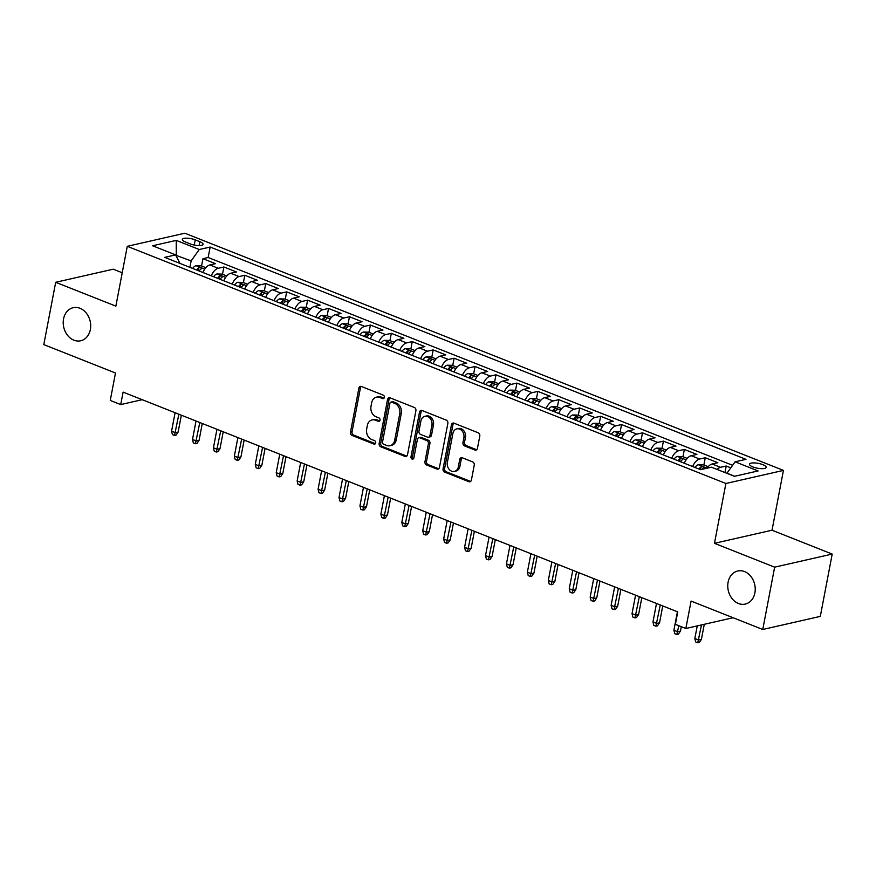 <?xml version="1.0" encoding="UTF-8"?>
<svg xmlns="http://www.w3.org/2000/svg" width="876" height="876" viewBox="0 0 876 876"><rect width="100%" height="100%" fill="white"/><g stroke="black" fill="none" stroke-linecap="round" stroke-linejoin="round"><path stroke-width="1.31" d="M384.356 397.43A1.818 1.456 -102.8 0 0 383.239 395.142L361.416 386.491A2.606 2.08 -102.8 0 0 358.897 388.134L350.488 432.175A2.606 2.08 -102.8 0 0 352.075 435.427L373.91 444.077A1.818 1.456 -102.8 0 0 374.567 440.65L371.742 439.533A8.322 6.647 -102.8 0 1 366.661 429.098L367.362 425.429A8.322 6.647 -102.8 0 1 372.081 419.922A8.322 6.647 -102.8 0 1 375.421 420.206L378.246 421.323A1.818 1.456 -102.8 0 0 378.903 417.896L376.078 416.779A8.322 6.647 -102.8 0 1 370.997 406.344L371.698 402.675A8.322 6.647 -102.8 0 1 376.428 397.167A8.322 6.647 -102.8 0 1 379.768 397.452L382.593 398.569A1.818 1.456 -102.8 0 0 384.356 397.43M728.098 582.233A16.962 13.545 -102.8 0 0 745.257 604.079A16.962 13.545 -102.8 0 0 754.893 592.844A16.962 13.545 -102.8 0 0 737.734 570.999A16.962 13.545 -102.8 0 0 728.098 582.233M63.554 318.93A16.962 13.545 -102.8 0 0 80.712 340.775A16.962 13.545 -102.8 0 0 90.348 329.54A16.962 13.545 -102.8 0 0 73.19 307.695A16.962 13.545 -102.8 0 0 63.554 318.93M762.799 464.652A8.486 2.453 10.8 0 0 754.28 462.911A8.486 2.453 10.8 0 0 749.495 464.192A8.486 2.453 10.8 0 0 752.845 466.919A8.486 2.453 10.8 0 0 761.364 468.66A8.486 2.453 10.8 0 0 766.161 467.368A8.486 2.453 10.8 0 0 762.799 464.652M474.923 450.023A2.606 2.08 -102.8 0 0 477.442 448.392L479.796 436.029A2.606 2.08 -102.8 0 0 478.208 432.777L453.965 423.163A2.606 2.08 -102.8 0 0 451.447 424.805L443.048 468.846A2.606 2.08 -102.8 0 0 444.636 472.098L468.879 481.712A2.606 2.08 -102.8 0 0 471.397 480.081L474.245 465.156A2.606 2.08 -102.8 0 0 472.657 461.893L462.287 457.776A2.606 2.08 -102.8 0 0 459.758 459.407L458.345 466.809A6.964 5.563 -102.8 0 1 454.392 471.419A6.964 5.563 -102.8 0 1 447.362 462.462L452.892 433.467A6.964 5.563 -102.8 0 1 456.845 428.857A6.964 5.563 -102.8 0 1 463.875 437.814L462.955 442.654A2.606 2.08 -102.8 0 0 464.543 445.917L474.923 450.023L476.478 449.673A2.606 2.08 -102.8 0 0 476.697 449.738M122.224 272.764L113.245 269.195L55.692 282.291L43.8 344.607L115.49 373.012L110.256 400.431L120.724 404.581L123.1 392.12L677.75 611.886L675.374 624.347L685.842 628.497L733.124 617.733M774.647 567.166L832.2 554.07L772.03 530.221L714.466 543.317L774.647 567.166L762.755 629.483L691.076 601.078L685.842 628.497M714.466 543.317L725.886 483.497L127.272 246.309L184.825 233.213L783.44 470.401L725.886 483.497M55.692 282.291L115.862 306.14L127.272 246.309M415.903 410.713A2.606 2.08 -102.8 0 0 414.315 407.46L390.072 397.846A2.606 2.08 -102.8 0 0 387.553 399.489L379.155 443.53A2.606 2.08 -102.8 0 0 380.742 446.782L404.986 456.396A2.606 2.08 -102.8 0 0 407.504 454.764L415.903 410.713M422.024 410.505L446.267 420.119A2.606 2.08 -102.8 0 1 447.855 423.371L439.445 467.423A2.606 2.08 -102.8 0 1 436.927 469.054L426.557 464.937A2.606 2.08 -102.8 0 1 424.97 461.674L428.375 443.814A2.606 2.08 -102.8 0 0 426.787 440.551L419.9 437.825A2.606 2.08 -102.8 0 0 417.381 439.467L413.833 458.06A1.818 1.456 -102.8 0 1 410.964 456.922L419.505 412.147A2.606 2.08 -102.8 0 1 422.024 410.505M832.2 554.07L820.308 616.386L762.755 629.483M730.792 467.839L726.204 466.021L724.967 472.558M717.083 469.437A10.6 5.595 -68.4 0 1 720.532 467.313L712.155 463.995L717.838 462.703L705.279 457.721L703.888 465.014M692.653 466.547A10.6 5.595 -68.4 0 1 699.595 459.013L691.23 455.695L696.902 454.414L684.353 449.432L682.962 456.714M671.717 458.247A10.6 5.595 -68.4 0 1 678.67 450.724L670.293 447.406L675.976 446.114L663.417 441.143L662.026 448.424M650.791 449.957A10.6 5.595 -68.4 0 1 657.745 442.435L649.368 439.117L655.051 437.825L642.491 432.843L641.101 440.135M629.866 441.668A10.6 5.595 -68.4 0 1 636.808 434.135L628.442 430.817L634.115 429.525L621.555 424.553L620.164 431.835M608.929 433.368A10.6 5.595 -68.4 0 1 615.883 425.845L607.506 422.528L613.189 421.236L600.629 416.264L599.239 423.546M588.004 425.079A10.6 5.595 -68.4 0 1 594.946 417.556L586.581 414.238L592.253 412.946L579.693 407.964L578.302 415.257M567.068 416.779A10.6 5.595 -68.4 0 1 574.021 409.256L565.644 405.938L571.327 404.646L558.768 399.675L557.377 406.957M546.142 408.49A10.6 5.595 -68.4 0 1 553.085 400.967L544.719 397.649L550.391 396.357L537.831 391.386L536.44 398.668M525.206 400.201A10.6 5.595 -68.4 0 1 532.159 392.678L523.782 389.36L529.465 388.068L516.906 383.086L515.515 390.378M504.28 391.9A10.6 5.595 -68.4 0 1 511.223 384.378L502.857 381.06L508.529 379.768L495.98 374.797L494.59 382.078M483.344 383.611A10.6 5.595 -68.4 0 1 490.297 376.089L481.92 372.771L487.603 371.479L475.044 366.496L473.653 373.789M462.418 375.322A10.6 5.595 -68.4 0 1 469.372 367.789L460.995 364.471L466.667 363.19L454.118 358.207L452.728 365.489M441.493 367.022A10.6 5.595 -68.4 0 1 448.435 359.499L440.07 356.182L445.742 354.889L433.182 349.918L431.791 357.2M420.557 358.733A10.6 5.595 -68.4 0 1 427.51 351.21L419.133 347.892L424.816 346.6L412.257 341.618L410.866 348.911M399.631 350.444A10.6 5.595 -68.4 0 1 406.574 342.91L398.208 339.592L403.88 338.3L391.32 333.329L389.93 340.611M378.695 342.144A10.6 5.595 -68.4 0 1 385.648 334.621L377.271 331.303L382.954 330.011L370.395 325.04L369.004 332.322M357.769 333.855A10.6 5.595 -68.4 0 1 364.712 326.332L356.346 323.014L362.018 321.722L349.458 316.74L348.068 324.032M336.833 325.554A10.6 5.595 -68.4 0 1 343.786 318.032L335.409 314.714L341.092 313.422L328.533 308.451L327.142 315.732M315.907 317.265A10.6 5.595 -68.4 0 1 322.85 309.743L314.484 306.425L320.156 305.133L307.596 300.161L306.217 307.443M294.971 308.976A10.6 5.595 -68.4 0 1 301.924 301.454L293.548 298.136L299.231 296.844L286.671 291.861L285.28 299.154M274.046 300.676A10.6 5.595 -68.4 0 1 280.999 293.153L272.622 289.836L278.294 288.543L265.746 283.572L264.355 290.854M253.109 292.387A10.6 5.595 -68.4 0 1 260.062 284.864L251.686 281.546L257.369 280.254L244.809 275.272L243.418 282.565M232.184 284.098A10.6 5.595 -68.4 0 1 239.137 276.564L230.76 273.246L236.443 271.965L223.884 266.983L218.201 268.275A10.6 5.595 111.6 0 0 211.258 275.798M222.493 274.265L223.884 266.983M185.581 242.05L190.191 243.878A8.213 2.376 10.8 0 0 198.436 245.565A8.213 2.376 10.8 0 0 203.079 244.316A8.213 2.376 10.8 0 0 199.827 241.688L195.228 239.86A8.213 2.376 10.8 0 0 186.971 238.173A8.213 2.376 10.8 0 0 182.328 239.411A8.213 2.376 10.8 0 0 185.581 242.05M734.69 476.27L726.96 473.204L735.084 461.816L745.98 459.342L210.163 247.032L199.268 249.518L191.143 260.895L189.917 267.344M735.084 461.816L758.112 470.938L734.471 476.314L711.443 467.193L700.559 469.678L164.732 257.369L175.627 254.894L152.599 245.773L176.251 240.385L199.268 249.518M732.599 465.298L208.159 257.5L202.947 258.694L215.507 263.665L209.835 264.957A10.6 5.595 111.6 0 0 202.882 272.48M239.137 276.564L244.809 275.272M260.062 284.864L265.746 283.572M280.999 293.153L286.671 291.861M301.924 301.454L307.596 300.161M322.85 309.743L328.533 308.451M343.786 318.032L349.458 316.74M364.712 326.332L370.395 325.04M385.648 334.621L391.32 333.329M406.574 342.91L412.257 341.618M427.51 351.21L433.182 349.918M448.435 359.499L454.118 358.207M469.372 367.789L475.044 366.496M490.297 376.089L495.98 374.797M511.223 384.378L516.906 383.086M532.159 392.678L537.831 391.386M553.085 400.967L558.768 399.675M574.021 409.256L579.693 407.964M594.946 417.556L600.629 416.264M615.883 425.845L621.555 424.553M636.808 434.135L642.491 432.843M657.745 442.435L663.417 441.143M678.67 450.724L684.353 449.432M699.595 459.013L705.279 457.721M720.532 467.313L726.204 466.021M191.143 260.895L175.802 255.255M176.284 256.197L176.251 240.385M772.03 530.221L783.44 470.401M120.724 404.581L142.219 399.686M201.557 265.976L202.947 258.694M208.159 257.5L210.163 247.032M179.909 263.38L175.627 254.894M230.76 273.246A10.6 5.595 111.6 0 0 223.807 280.78M251.686 281.546A10.6 5.595 111.6 0 0 244.743 289.069M272.622 289.836A10.6 5.595 111.6 0 0 265.669 297.358M293.548 298.136A10.6 5.595 111.6 0 0 286.605 305.658M314.484 306.425A10.6 5.595 111.6 0 0 307.531 313.947M335.409 314.714A10.6 5.595 111.6 0 0 328.467 322.248M356.346 323.014A10.6 5.595 111.6 0 0 349.393 330.537M377.271 331.303A10.6 5.595 111.6 0 0 370.329 338.826M398.208 339.592A10.6 5.595 111.6 0 0 391.254 347.126M419.133 347.892A10.6 5.595 111.6 0 0 412.18 355.415M440.07 356.182A10.6 5.595 111.6 0 0 433.116 363.704M460.995 364.471A10.6 5.595 111.6 0 0 454.042 372.004M481.92 372.771A10.6 5.595 111.6 0 0 474.978 380.293M502.857 381.06A10.6 5.595 111.6 0 0 495.904 388.583M523.782 389.36A10.6 5.595 111.6 0 0 516.84 396.883M544.719 397.649A10.6 5.595 111.6 0 0 537.765 405.172M565.644 405.938A10.6 5.595 111.6 0 0 558.702 413.472M586.581 414.238A10.6 5.595 111.6 0 0 579.627 421.761M607.506 422.528A10.6 5.595 111.6 0 0 600.564 430.05M628.442 430.817A10.6 5.595 111.6 0 0 621.489 438.35M649.368 439.117A10.6 5.595 111.6 0 0 642.415 446.64M670.293 447.406A10.6 5.595 111.6 0 0 663.351 454.929M691.23 455.695A10.6 5.595 111.6 0 0 684.276 463.229M712.155 463.995A10.6 5.595 111.6 0 0 706.998 468.211M384.027 398.175L381.323 397.102A8.322 6.647 -102.8 0 0 377.983 396.806L376.428 397.167M372.081 419.922L373.636 419.56A8.322 6.647 -102.8 0 1 376.976 419.856L379.691 420.929M361.197 386.425A2.606 2.08 -102.8 0 0 360.452 387.772L352.053 431.813A2.606 2.08 -102.8 0 0 353.641 435.076L375.344 443.683M389.853 397.781A2.606 2.08 -102.8 0 0 389.108 399.127L380.71 443.168A2.606 2.08 -102.8 0 0 382.297 446.431L406.541 456.035A2.606 2.08 -102.8 0 0 406.76 456.111M391.681 402.172A1.818 1.456 -102.8 0 0 389.919 403.31L382.538 441.975A1.818 1.456 -102.8 0 0 383.655 444.252L386.634 445.435A8.322 6.647 -102.8 0 0 389.973 445.731A8.322 6.647 -102.8 0 0 394.704 440.212L399.741 413.79A8.322 6.647 -102.8 0 0 394.66 403.354L391.681 402.172L393.236 401.821A1.818 1.456 -102.8 0 0 392.503 401.755L390.948 402.106M389.973 445.731L391.528 445.369A8.322 6.647 -102.8 0 0 396.259 439.861L394.704 440.212M393.236 401.821L396.215 403.004A8.322 6.647 -102.8 0 1 401.296 413.428L396.259 439.861M418.859 437.737L420.414 437.387A2.606 2.08 -102.8 0 1 421.455 437.474L428.342 440.201A2.606 2.08 -102.8 0 1 429.93 443.464L426.524 461.324A2.606 2.08 -102.8 0 0 428.112 464.587L438.482 468.693A2.606 2.08 -102.8 0 0 438.712 468.769M421.805 410.439A2.606 2.08 -102.8 0 0 421.06 411.786L412.519 456.56A1.818 1.456 -102.8 0 0 413.516 458.794M431.912 425.287A6.964 5.563 -102.8 0 0 424.871 416.319A6.964 5.563 -102.8 0 0 420.918 420.929L418.969 431.145A2.606 2.08 -102.8 0 0 420.557 434.408L427.444 437.135A2.606 2.08 -102.8 0 0 429.963 435.503L431.912 425.287L433.467 424.926A6.964 5.563 -102.8 0 0 426.426 415.969L424.871 416.319M428.484 437.223L430.039 436.872A2.606 2.08 -102.8 0 0 431.518 435.142L429.963 435.503M433.467 424.926L431.518 435.142M456.845 428.857L458.4 428.506A6.964 5.563 -102.8 0 1 465.441 437.463L464.51 442.292A2.606 2.08 -102.8 0 0 466.098 445.555L476.478 449.673M454.392 471.419L455.958 471.069A6.964 5.563 -102.8 0 0 459.9 466.459L458.345 466.809M462.057 457.71A2.606 2.08 -102.8 0 0 461.313 459.057L459.9 466.459M453.746 423.097A2.606 2.08 -102.8 0 0 453.001 424.444L444.603 468.485A2.606 2.08 -102.8 0 0 446.191 471.748L470.434 481.351A2.606 2.08 -102.8 0 0 470.653 481.428M205.827 267.673L201.173 265.822L195.972 265.702A7.03 3.712 111.6 0 0 192.654 268.428M199.148 271.002A7.03 3.712 -68.4 0 1 201.228 268.844C201.666 267.837 200.834 267.498 198.721 267.848A7.03 3.712 111.6 0 0 196.629 270.005M178.135 432.054L176.065 435.098L174.51 435.46L172.408 434.627L171.576 431.2L175.342 432.689L178.135 432.054L181.354 415.202M174.51 435.46L178.868 414.217M171.576 431.2L175.09 412.716M226.764 275.962L222.099 274.111L216.898 273.991A7.03 3.712 111.6 0 0 213.591 276.728M220.073 279.291A7.03 3.712 -68.4 0 1 222.165 277.134C222.603 276.126 221.759 275.798 219.646 276.148A7.03 3.712 111.6 0 0 217.566 278.305M199.071 440.343L196.99 443.398L195.436 443.749L193.344 442.917L192.501 439.489L196.268 440.978L199.071 440.343L202.279 423.491M195.436 443.749L199.794 422.506M192.501 439.489L196.027 421.017M247.689 284.251L243.035 282.411L237.823 282.291A7.03 3.712 111.6 0 0 234.516 285.018M241.009 287.591A7.03 3.712 -68.4 0 1 243.09 285.434C243.528 284.415 242.696 284.087 240.582 284.437A7.03 3.712 111.6 0 0 238.491 286.594M219.996 448.632L217.927 451.688L216.361 452.038L214.27 451.217L213.437 447.778L217.204 449.279L219.996 448.632L223.216 431.78M216.361 452.038L220.719 430.795M213.437 447.778L216.952 429.306M268.625 292.551L263.961 290.701L258.759 290.58A7.03 3.712 111.6 0 0 255.453 293.307M261.935 295.88A7.03 3.712 -68.4 0 1 264.026 293.723C264.464 292.715 263.621 292.376 261.508 292.726A7.03 3.712 111.6 0 0 259.427 294.884M240.933 456.933L238.852 459.977L237.297 460.338L235.206 459.506L234.363 456.078L238.13 457.568L240.933 456.933L244.141 440.08M237.297 460.338L241.656 439.095M234.363 456.078L237.889 437.595M289.551 300.84L284.897 298.99L279.685 298.88A7.03 3.712 111.6 0 0 276.378 301.607M282.871 304.18A7.03 3.712 -68.4 0 1 284.952 302.023C285.39 301.005 284.558 300.676 282.444 301.026A7.03 3.712 111.6 0 0 280.353 303.184M261.858 465.222L259.778 468.277L258.223 468.627L256.131 467.795L255.288 464.368L259.055 465.857L261.858 465.222L265.078 448.37M258.223 468.627L262.581 447.384M255.288 464.368L258.814 445.895M310.487 309.14L305.823 307.29L300.621 307.169A7.03 3.712 111.6 0 0 297.303 309.896M303.797 312.469A7.03 3.712 -68.4 0 1 305.877 310.312C306.326 309.294 305.483 308.965 303.37 309.316A7.03 3.712 111.6 0 0 301.289 311.473M282.795 473.522L280.714 476.566L279.159 476.916L277.068 476.095L276.225 472.657L279.991 474.157L282.795 473.522L286.003 456.659M279.159 476.916L283.517 455.673M276.225 472.657L279.751 454.184M331.413 317.43L326.759 315.579L321.547 315.459A7.03 3.712 111.6 0 0 318.24 318.196M324.722 320.758A7.03 3.712 -68.4 0 1 326.814 318.601C327.252 317.594 326.42 317.265 324.306 317.605A7.03 3.712 111.6 0 0 322.215 319.762M303.72 481.811L301.64 484.855L300.085 485.216L297.993 484.384L297.15 480.957L300.917 482.446L303.72 481.811L306.939 464.959M300.085 485.216L304.443 463.973M297.15 480.957L300.676 462.473M352.349 325.719L347.684 323.879L342.483 323.759A7.03 3.712 111.6 0 0 339.165 326.485M345.659 329.058A7.03 3.712 -68.4 0 1 347.739 326.901C348.188 325.883 347.345 325.554 345.232 325.905A7.03 3.712 111.6 0 0 343.14 328.062M324.657 490.1L322.576 493.155L321.021 493.506L318.93 492.673L318.087 489.246L321.853 490.735L324.657 490.1L327.865 473.248M321.021 493.506L325.379 472.263M318.087 489.246L321.612 470.773M373.275 334.019L368.61 332.168L363.409 332.048A7.03 3.712 111.6 0 0 360.102 334.774M366.584 337.348A7.03 3.712 -68.4 0 1 368.676 335.19C369.114 334.183 368.281 333.844 366.157 334.194A7.03 3.712 111.6 0 0 364.077 336.351M345.582 498.4L343.501 501.444L341.947 501.806L339.855 500.973L339.012 497.546L342.779 499.035L345.582 498.4L348.801 481.548M341.947 501.806L346.305 480.552M339.012 497.546L342.538 479.062M394.211 342.308L389.546 340.457L384.345 340.337A7.03 3.712 111.6 0 0 381.027 343.074M387.52 345.637A7.03 3.712 -68.4 0 1 389.601 343.48C390.039 342.472 389.207 342.144 387.093 342.483A7.03 3.712 111.6 0 0 385.002 344.64M366.507 506.689L364.438 509.744L362.883 510.095L360.781 509.263L359.948 505.835L363.715 507.324L366.507 506.689L369.727 489.837M362.883 510.095L367.241 488.852M359.948 505.835L363.474 487.363M415.136 350.597L410.472 348.757L405.27 348.637A7.03 3.712 111.6 0 0 401.964 351.364M408.446 353.937A7.03 3.712 -68.4 0 1 410.537 351.78C410.975 350.761 410.132 350.433 408.019 350.783A7.03 3.712 111.6 0 0 405.938 352.94M387.444 514.979L385.363 518.034L383.808 518.384L381.717 517.563L380.874 514.124L384.641 515.625L387.444 514.979L390.652 498.126M383.808 518.384L388.167 497.141M380.874 514.124L384.4 495.652M436.062 358.897L431.408 357.047L426.207 356.926A7.03 3.712 111.6 0 0 422.889 359.653M429.382 362.226A7.03 3.712 -68.4 0 1 431.463 360.069C431.901 359.061 431.069 358.722 428.955 359.072A7.03 3.712 111.6 0 0 426.864 361.23M408.369 523.279L406.3 526.323L404.745 526.684L402.642 525.852L401.81 522.424L405.577 523.914L408.369 523.279L411.589 506.427M404.745 526.684L409.092 505.441M401.81 522.424L405.325 503.941M456.998 367.186L452.334 365.336L447.132 365.215A7.03 3.712 111.6 0 0 443.825 367.953M450.308 370.515A7.03 3.712 -68.4 0 1 452.399 368.358C452.837 367.351 451.994 367.022 449.881 367.373A7.03 3.712 111.6 0 0 447.8 369.53M429.306 531.568L427.225 534.623L425.67 534.973L423.579 534.141L422.736 530.714L426.502 532.203L429.306 531.568L432.514 514.716M425.67 534.973L430.028 513.73M422.736 530.714L426.262 512.241M477.924 375.475L473.27 373.636L468.058 373.515A7.03 3.712 111.6 0 0 464.751 376.242M471.244 378.815A7.03 3.712 -68.4 0 1 473.325 376.658C473.763 375.64 472.93 375.311 470.817 375.662A7.03 3.712 111.6 0 0 468.726 377.819M450.231 539.857L448.151 542.912L446.596 543.262L444.504 542.441L443.661 539.003L447.428 540.503L450.231 539.857L453.45 523.005M446.596 543.262L450.954 522.019M443.661 539.003L447.187 520.53M498.86 383.776L494.195 381.925L488.994 381.805A7.03 3.712 111.6 0 0 485.676 384.531M492.17 387.104A7.03 3.712 -68.4 0 1 494.261 384.947C494.699 383.94 493.856 383.6 491.743 383.951A7.03 3.712 111.6 0 0 489.662 386.108M471.168 548.157L469.087 551.201L467.532 551.562L465.441 550.73L464.598 547.303L468.364 548.792L471.168 548.157L474.376 531.305M467.532 551.562L471.89 530.319M464.598 547.303L468.123 528.819M519.786 392.065L515.132 390.214L509.92 390.105A7.03 3.712 111.6 0 0 506.613 392.831M513.095 395.405A7.03 3.712 -68.4 0 1 515.187 393.247C515.625 392.229 514.792 391.9 512.679 392.251A7.03 3.712 111.6 0 0 510.588 394.408M492.093 556.446L490.012 559.501L488.458 559.852L486.366 559.019L485.523 555.592L489.29 557.081L492.093 556.446L495.312 539.594M488.458 559.852L492.816 538.609M485.523 555.592L489.049 537.119M540.722 400.354L536.057 398.514L530.856 398.394A7.03 3.712 111.6 0 0 527.538 401.12M534.031 403.694A7.03 3.712 -68.4 0 1 536.112 401.536C536.561 400.518 535.718 400.19 533.604 400.54A7.03 3.712 111.6 0 0 531.524 402.697M513.029 564.746L510.949 567.79L509.394 568.141L507.303 567.32L506.459 563.881L510.226 565.381L513.029 564.746L516.238 547.883M509.394 568.141L513.752 546.898M506.459 563.881L509.985 545.409M561.647 408.654L556.983 406.803L551.781 406.683A7.03 3.712 111.6 0 0 548.475 409.42M554.957 411.983A7.03 3.712 -68.4 0 1 557.048 409.826C557.486 408.818 556.654 408.49 554.53 408.829A7.03 3.712 111.6 0 0 552.449 410.986M533.955 573.035L531.874 576.08L530.319 576.441L528.228 575.609L527.385 572.181L531.152 573.67L533.955 573.035L537.174 556.183M530.319 576.441L534.678 555.198M527.385 572.181L530.911 553.698M582.584 416.943L577.919 415.104L572.718 414.983A7.03 3.712 111.6 0 0 569.4 417.71M575.893 420.283A7.03 3.712 -68.4 0 1 577.974 418.126C578.423 417.107 577.58 416.779 575.466 417.129A7.03 3.712 111.6 0 0 573.375 419.286M554.88 581.325L552.811 584.38L551.256 584.73L549.164 583.898L548.321 580.47L552.088 581.96L554.88 581.325L558.1 564.472M551.256 584.73L555.614 563.487M548.321 580.47L551.847 561.998M603.509 425.243L598.845 423.393L593.643 423.272A7.03 3.712 111.6 0 0 590.336 425.999M596.819 428.572A7.03 3.712 -68.4 0 1 598.91 426.415C599.348 425.407 598.516 425.068 596.392 425.418A7.03 3.712 111.6 0 0 594.311 427.576M575.817 589.625L573.736 592.669L572.181 593.03L570.09 592.198L569.247 588.76L573.013 590.26L575.817 589.625L579.025 572.773M572.181 593.03L576.539 571.776M569.247 588.76L572.773 570.287M624.435 433.532L619.781 431.682L614.58 431.561A7.03 3.712 111.6 0 0 611.262 434.299M617.755 436.861A7.03 3.712 -68.4 0 1 619.836 434.704C620.274 433.697 619.442 433.368 617.328 433.708A7.03 3.712 111.6 0 0 615.237 435.865M596.742 597.914L594.673 600.969L593.118 601.319L591.015 600.487L590.183 597.06L593.95 598.549L596.742 597.914L599.961 581.062M593.118 601.319L597.476 580.076M590.183 597.06L593.698 578.587M645.371 441.822L640.706 439.982L635.505 439.861A7.03 3.712 111.6 0 0 632.198 442.588M638.681 445.161A7.03 3.712 -68.4 0 1 640.772 443.004C641.21 441.986 640.367 441.657 638.254 442.008A7.03 3.712 111.6 0 0 636.173 444.165M617.679 606.203L615.598 609.258L614.043 609.608L611.952 608.787L611.109 605.349L614.875 606.849L617.679 606.203L620.887 589.351M614.043 609.608L618.401 588.365M611.109 605.349L614.634 586.876M666.297 450.122L661.643 448.271L656.431 448.151A7.03 3.712 111.6 0 0 653.124 450.877M659.617 453.45A7.03 3.712 -68.4 0 1 661.698 451.293C662.136 450.286 661.303 449.946 659.19 450.297A7.03 3.712 111.6 0 0 657.099 452.454M638.604 614.503L636.534 617.547L634.969 617.908L632.877 617.076L632.034 613.649L635.812 615.138L638.604 614.503L641.823 597.651M634.969 617.908L639.327 596.665M632.034 613.649L635.56 595.165M687.233 458.411L682.568 456.56L677.367 456.44A7.03 3.712 111.6 0 0 674.049 459.177M680.543 461.74A7.03 3.712 -68.4 0 1 682.634 459.582C683.072 458.575 682.229 458.247 680.115 458.597A7.03 3.712 111.6 0 0 678.035 460.754M659.54 622.792L657.46 625.847L655.905 626.198L653.814 625.365L652.97 621.938L656.737 623.427L659.54 622.792L662.749 605.94M655.905 626.198L660.263 604.955M652.97 621.938L656.496 603.465M708.158 466.7L703.505 464.86L698.292 464.74A7.03 3.712 111.6 0 0 694.986 467.466M701.994 469.35A7.03 3.712 -68.4 0 1 703.559 467.883C703.997 466.864 703.165 466.536 701.052 466.886A7.03 3.712 111.6 0 0 698.96 469.043M680.466 631.081L678.385 634.136L676.83 634.487L674.739 633.666L673.896 630.227L677.663 631.727L680.466 631.081L681.309 626.701M676.83 634.487L678.812 625.716M673.896 630.227L677.422 611.755M701.402 639.381L699.322 642.426L697.767 642.787L695.675 641.955L694.832 638.527L698.599 640.017L701.402 639.381L704.271 624.303M697.767 642.787L701.479 624.938M694.832 638.527L697.241 625.902M218.201 268.275L209.835 264.957M194.242 245.05L195.228 239.86M199.093 245.576L199.827 241.688M381.323 397.102L379.768 397.452M379.615 421.017L378.246 421.323M376.976 419.856L375.421 420.206M375.267 443.771L373.91 444.077M353.641 435.076L352.075 435.427M352.053 431.813L350.488 432.175M360.452 387.772L358.897 388.134M383.951 398.262L382.593 398.569M406.541 456.035L404.986 456.396M382.297 446.431L380.742 446.782M380.71 443.168L379.155 443.53M389.108 399.127L387.553 399.489M401.296 413.428L399.741 413.79M396.215 403.004L394.66 403.354M438.482 468.693L436.927 469.054M428.112 464.587L426.557 464.937M426.524 461.324L424.97 461.674M429.93 443.464L428.375 443.814M428.342 440.201L426.787 440.551M421.455 437.474L419.9 437.825M412.519 456.56L410.964 456.922M421.06 411.786L419.505 412.147M466.098 445.555L464.543 445.917M464.51 442.292L462.955 442.654M465.441 437.463L463.875 437.814M461.313 459.057L459.758 459.407M470.434 481.351L468.879 481.712M446.191 471.748L444.636 472.098M444.603 468.485L443.048 468.846M453.001 424.444L451.447 424.805M204.71 269.118L196.093 265.702M198.195 270.629L198.721 267.848M225.636 277.407L217.029 274.002M219.12 278.918L219.646 276.148M246.572 285.707L237.954 282.291M240.046 287.208L240.582 284.437M267.498 293.997L258.891 290.58M260.982 295.508L261.508 292.726M288.434 302.286L279.816 298.88M281.908 303.797L282.444 301.026M309.359 310.586L300.753 307.169M302.844 312.086L303.37 309.316M330.296 318.875L321.678 315.459M323.77 320.386L324.306 317.605M351.221 327.164L342.615 323.759M344.706 328.675L345.232 325.905M372.147 335.464L363.54 332.048M365.631 336.964L366.157 334.194M393.083 343.753L384.476 340.337M386.568 345.264L387.093 342.483M414.009 352.043L405.402 348.637M407.493 353.554L408.019 350.783M434.945 360.343L426.327 356.926M428.419 361.854L428.955 359.072M455.87 368.632L447.264 365.226M449.355 370.143L449.881 367.373M476.807 376.932L468.189 373.515M470.281 378.432L470.817 375.662M497.732 385.221L489.126 381.805M491.217 386.732L491.743 383.951M518.669 393.51L510.051 390.105M512.142 395.021L512.679 392.251M539.594 401.81L530.987 398.394M533.079 403.31L533.604 400.54M560.52 410.099L551.913 406.683M554.004 411.61L554.53 408.829M581.456 418.389L572.849 414.983M574.941 419.9L575.466 417.129M602.381 426.689L593.775 423.272M595.866 428.189L596.392 425.418M623.318 434.978L614.7 431.561M616.803 436.489L617.328 433.708M644.243 443.267L635.637 439.861M637.728 444.778L638.254 442.008M665.18 451.567L656.562 448.151M658.653 453.078L659.19 450.297M686.105 459.856L677.498 456.451M679.59 461.367L680.115 458.597M707.042 468.156L698.424 464.74M700.515 469.656L701.052 466.886"/></g></svg>
